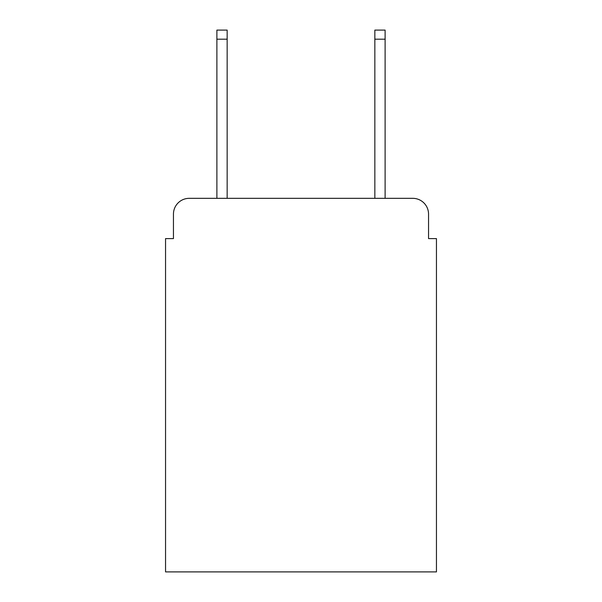 <?xml version="1.0" encoding="UTF-8"?>
<svg xmlns="http://www.w3.org/2000/svg" width="602" height="602" viewBox="0 0 602 602"><rect width="100%" height="100%" fill="white"/><g stroke="black" fill="none" stroke-linecap="round" stroke-linejoin="round"><path stroke-width="0.9" d="M173.451 214.124L173.451 238.603L173.451 214.124A15.795 15.795 0 0 1 189.246 198.329L216.886 198.329L216.886 30.1L227.157 30.1L227.157 198.329L374.843 198.329L374.843 30.1L385.114 30.1L385.114 198.329L412.754 198.329L189.246 198.329M428.549 238.603L428.549 214.124L428.549 238.603L436.45 238.603L436.45 571.9L165.55 571.9L165.55 238.603L173.451 238.603M428.549 214.124A15.795 15.795 0 0 0 412.754 198.329M216.886 39.183L227.157 39.183M385.114 39.183L374.843 39.183"/></g></svg>
